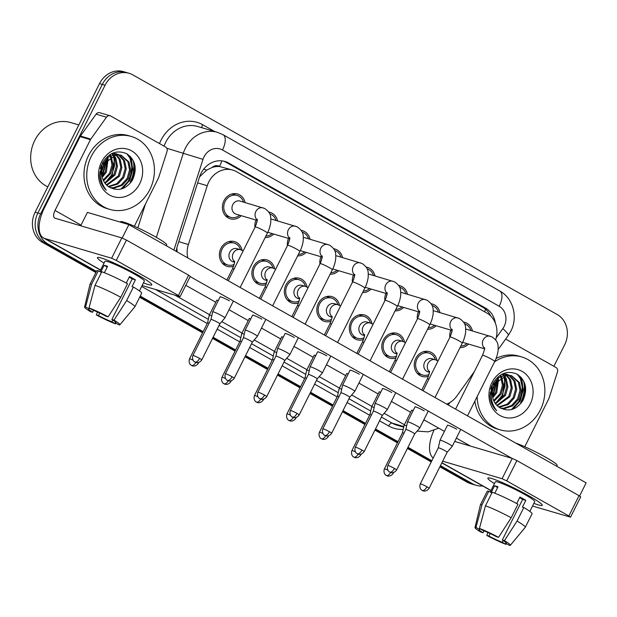 <?xml version="1.0" encoding="UTF-8"?>
<svg xmlns="http://www.w3.org/2000/svg" width="617" height="617" viewBox="0 0 617 617"><rect width="100%" height="100%" fill="white"/><g stroke="black" fill="none" stroke-linecap="round" stroke-linejoin="round"><path stroke-width="0.93" d="M233.619 266.212A12.926 11.384 -73.6 0 1 227.233 266.405A12.926 11.384 -73.6 0 1 220.932 248.381A12.926 11.384 -73.6 0 1 234.553 241.617A12.926 11.384 -73.6 0 1 242.126 250.363M266.097 284.56A12.926 11.384 -73.6 0 1 259.711 284.745A12.926 11.384 -73.6 0 1 253.41 266.721A12.926 11.384 -73.6 0 1 267.03 259.958A12.926 11.384 -73.6 0 1 274.604 268.703M298.574 302.901A12.926 11.384 -73.6 0 1 292.188 303.086A12.926 11.384 -73.6 0 1 285.887 285.062A12.926 11.384 -73.6 0 1 299.507 278.298A12.926 11.384 -73.6 0 1 307.081 287.044M331.051 321.241A12.926 11.384 -73.6 0 1 324.665 321.434A12.926 11.384 -73.6 0 1 318.364 303.41A12.926 11.384 -73.6 0 1 331.985 296.638A12.926 11.384 -73.6 0 1 339.558 305.384M363.529 339.581A12.926 11.384 -73.6 0 1 357.143 339.774A12.926 11.384 -73.6 0 1 350.842 321.75A12.926 11.384 -73.6 0 1 364.462 314.978A12.926 11.384 -73.6 0 1 372.036 323.724M396.006 357.922A12.926 11.384 -73.6 0 1 389.62 358.115A12.926 11.384 -73.6 0 1 383.319 340.09A12.926 11.384 -73.6 0 1 396.939 333.319A12.926 11.384 -73.6 0 1 404.513 342.065M428.483 376.262A12.926 11.384 -73.6 0 1 422.097 376.455A12.926 11.384 -73.6 0 1 415.796 358.431A12.926 11.384 -73.6 0 1 429.417 351.659A12.926 11.384 -73.6 0 1 436.99 360.405M241.232 215.695A12.926 11.384 -73.6 0 1 230.249 218.796A12.926 11.384 -73.6 0 1 223.94 200.772A12.926 11.384 -73.6 0 1 237.56 194A12.926 11.384 -73.6 0 1 245.103 202.569M273.709 234.036A12.926 11.384 -73.6 0 1 265.163 237.537M254.975 227.334A12.926 11.384 -73.6 0 1 255.986 220.053M306.186 252.376A12.926 11.384 -73.6 0 1 297.641 255.885M287.453 245.674A12.926 11.384 -73.6 0 1 288.463 238.393M338.664 270.716A12.926 11.384 -73.6 0 1 330.118 274.226M319.93 264.014A12.926 11.384 -73.6 0 1 320.94 256.734M371.141 289.057A12.926 11.384 -73.6 0 1 362.595 292.566M352.407 282.355A12.926 11.384 -73.6 0 1 353.418 275.074M403.618 307.405A12.926 11.384 -73.6 0 1 395.073 310.906M384.885 300.695A12.926 11.384 -73.6 0 1 385.895 293.414M436.096 325.745A12.926 11.384 -73.6 0 1 427.55 329.247M417.362 319.035A12.926 11.384 -73.6 0 1 418.372 311.755M468.573 344.085A12.926 11.384 -73.6 0 1 460.027 347.587M449.839 337.376A12.926 11.384 -73.6 0 1 450.85 330.103M212.047 167.5A22.806 20.083 -73.6 0 1 219.829 166.59L219.521 166.42A7.605 6.694 106.4 0 0 212.047 167.5L206.695 170.099L199.553 176.855M176.84 247.949L177.172 251.906M495.636 339.836A22.806 20.083 106.4 0 0 486.798 313.02L236.496 171.665A22.806 20.083 106.4 0 0 232.786 170.091L219.829 166.59M446.677 404.104A22.806 20.083 106.4 0 0 456.804 396.099L474.45 371.434M232.786 170.091A22.806 20.083 106.4 0 0 207.243 185.709L188.401 244.525A22.806 20.083 106.4 0 0 187.815 257.921M431.113 303.757A12.926 11.384 -73.6 0 1 432.424 304.05A12.926 11.384 -73.6 0 1 439.967 312.618M398.636 285.416A12.926 11.384 -73.6 0 1 399.947 285.71A12.926 11.384 -73.6 0 1 407.49 294.278M366.159 267.076A12.926 11.384 -73.6 0 1 367.47 267.369A12.926 11.384 -73.6 0 1 375.013 275.938M333.681 248.736A12.926 11.384 -73.6 0 1 334.992 249.029A12.926 11.384 -73.6 0 1 342.535 257.598M301.204 230.396A12.926 11.384 -73.6 0 1 302.515 230.689A12.926 11.384 -73.6 0 1 310.058 239.249M268.727 212.047A12.926 11.384 -73.6 0 1 270.038 212.348A12.926 11.384 -73.6 0 1 277.581 220.909M463.591 322.097A12.926 11.384 -73.6 0 1 464.902 322.39A12.926 11.384 -73.6 0 1 472.445 330.959M520.64 402.592A30.41 26.778 106.4 0 0 523.694 381.098M520.717 376.941A30.41 26.778 -73.6 0 1 518.565 401.976A30.41 26.778 -73.6 0 0 520.717 376.941M130.21 182.1A30.41 26.778 106.4 0 0 133.257 160.605M130.28 156.448A30.41 26.778 -73.6 0 1 128.135 181.491A30.41 26.778 -73.6 0 0 130.28 156.448M96.476 271.387L48.087 244.054A22.806 20.083 -73.6 0 1 40.668 213.821L105.06 85.231L102.291 84.421A22.806 20.083 -73.6 0 1 126.338 72.474A22.806 20.083 -73.6 0 0 102.291 84.421L37.899 213.004L102.291 84.421L99.53 83.603A22.806 20.083 -73.6 0 1 123.57 71.657L129.1 73.292A22.806 20.083 -73.6 0 1 132.809 74.865L557.244 314.554A22.806 20.083 -73.6 0 1 564.663 344.795L553.896 366.297M48.087 244.054L45.319 243.237A22.806 20.083 -73.6 0 1 37.899 213.004A22.806 20.083 -73.6 0 0 45.319 243.237L96.19 271.966L45.319 243.237L42.558 242.419A22.806 20.083 -73.6 0 1 35.138 212.186L99.53 83.603M482.733 485.988A22.806 20.083 -73.6 0 1 476.231 485.324A22.806 20.083 -73.6 0 1 472.522 483.751L469.753 482.934L440.16 466.221L469.753 482.934A22.806 20.083 -73.6 0 0 473.463 484.507A22.806 20.083 -73.6 0 1 469.753 482.934L466.992 482.116L439.867 466.799M431.545 461.354L407.683 447.88L431.545 461.354M397.734 442.258L375.205 429.54L397.734 442.258M365.256 423.918L342.728 411.2L365.256 423.918M332.779 405.577L310.251 392.852L332.779 405.577M300.302 387.237L277.773 374.511L300.302 387.237M267.824 368.897L245.296 356.171L267.824 368.897M235.347 350.556L212.819 337.831L235.347 350.556M202.87 332.216L139.936 296.669L202.87 332.216M476.231 485.324L470.702 483.689A22.806 20.083 -73.6 0 1 466.992 482.116M431.252 461.932L407.39 448.459M397.448 442.844L374.912 430.118M364.971 424.504L342.435 411.778M332.494 406.163L309.958 393.438M300.016 387.815L277.48 375.097M267.539 369.475L245.003 356.757M235.062 351.135L212.526 338.409M202.584 332.794L139.643 297.255M95.897 272.544L42.558 242.419M495.366 323.161A22.806 20.083 106.4 0 0 485.486 308.06L228.722 163.058A22.806 20.083 106.4 0 0 225.012 161.484A22.806 20.083 106.4 0 0 199.476 177.11L177.334 246.214A22.806 20.083 106.4 0 0 176.246 251.381M223.616 161.137A22.806 20.083 -73.6 0 1 225.961 162.24L482.725 307.251A22.806 20.083 -73.6 0 1 490.662 315.935M134.298 163.05A30.41 26.778 -73.6 0 1 130.897 182.3A30.41 26.778 -73.6 0 0 134.298 163.05M524.735 383.543A30.41 26.778 -73.6 0 1 521.334 402.793A30.41 26.778 -73.6 0 0 524.735 383.543M105.06 85.231A22.806 20.083 -73.6 0 1 129.1 73.292M472.522 483.751L440.453 465.642M431.838 460.776L407.976 447.294M398.027 441.679L375.498 428.954M365.549 423.339L343.021 410.613M333.072 404.999L310.544 392.273M300.595 386.658L278.066 373.933M268.117 368.318L245.589 355.593M235.64 349.97L213.112 337.252M203.163 331.63L140.229 296.091M470.887 330.496A11.407 10.042 106.4 0 0 464.57 323.879M484.492 347.656C485.039 347.857 484.384 350.417 482.502 355.338A6.841 0.648 -153.4 0 1 491.394 359.133A6.841 0.648 -153.4 0 1 491.734 359.325A6.841 0.648 -153.4 0 1 494.741 361.469C494.873 361.13 497.071 357.482 498.096 350.711C498.181 345.104 498.821 341.61 491.911 336.836L467.331 329.447A6.841 6.023 106.4 0 0 465.742 329.231M440.846 440.291A6.841 0.648 -153.4 0 0 440.006 440.206A6.841 0.648 -153.4 0 0 440.006 440.222L438.317 447.834A4.944 0.47 -153.4 0 0 438.317 447.834A4.944 0.47 -153.4 0 1 438.926 447.888A4.944 0.47 -153.4 0 1 444.98 450.703A4.944 0.47 -153.4 0 1 447.155 452.253L452.238 446.346A6.841 0.648 -153.4 0 0 452.246 446.338A6.841 0.648 -153.4 0 0 449.238 444.186A6.841 0.648 -153.4 0 0 440.846 440.291M452.03 330.758A11.407 10.042 106.4 0 0 451.143 334.406M460.783 346.083A11.407 10.042 106.4 0 0 467.015 343.623M462.681 342.273A6.841 6.023 106.4 0 0 463.46 342.574L484.53 348.798M447.148 452.261A4.944 0.47 -153.4 0 0 447.155 452.253L429.093 488.325A4.944 0.47 -153.4 0 0 426.918 486.774A4.944 0.47 -153.4 0 0 420.254 483.898L438.317 447.826M435.401 359.773A11.407 10.042 106.4 0 0 428.985 353.117A11.407 10.042 106.4 0 0 416.969 359.094A11.407 10.042 106.4 0 0 422.529 374.997A11.407 10.042 106.4 0 0 429.039 374.48M429.424 371.766A6.841 6.023 106.4 0 1 428.09 363.32A6.841 6.023 106.4 0 1 435.301 359.742L431.846 358.716A6.841 6.023 106.4 0 0 424.627 362.302A6.841 6.023 106.4 0 0 427.967 371.843L429.409 372.267M406.626 425.931A6.841 0.648 -153.4 0 0 404.976 425.329A6.841 0.648 -153.4 0 0 404.135 425.244A6.841 0.648 -153.4 0 0 404.127 425.252L402.438 432.864A4.944 0.47 -153.4 0 0 402.438 432.872A4.944 0.47 -153.4 0 1 403.055 432.918A4.944 0.47 -153.4 0 1 403.958 433.242M438.409 312.156A11.407 10.042 106.4 0 0 432.093 305.538M452.014 329.308C452.562 329.517 451.906 332.077 450.024 336.998A6.841 0.648 -153.4 0 1 458.917 340.792A6.841 0.648 -153.4 0 1 459.256 340.985A6.841 0.648 -153.4 0 1 462.264 343.129C462.395 342.79 464.593 339.142 465.619 332.37C465.704 326.755 466.344 323.269 459.434 318.495L434.854 311.107A6.841 6.023 106.4 0 0 433.265 310.891M428.244 411.061L419.768 427.99A6.841 0.648 -153.4 0 0 419.768 427.99A6.841 0.648 -153.4 0 0 416.76 425.846A6.841 0.648 -153.4 0 0 408.369 421.951A6.841 0.648 -153.4 0 0 407.528 421.866A6.841 0.648 -153.4 0 0 407.528 421.881L415.064 406.827M396.615 469.984C393.723 474.018 389.929 472.367 390.715 472.483L389.767 472.074A4.944 2.298 119.5 0 0 389.99 472.167A4.944 2.298 -60.5 0 0 394.44 468.434A4.944 0.47 -153.4 0 1 396.615 469.984L414.678 433.913A4.944 0.47 -153.4 0 0 414.678 433.913A4.944 0.47 -153.4 0 0 412.503 432.363A4.944 0.47 -153.4 0 0 406.449 429.548A4.944 0.47 -153.4 0 0 405.839 429.486A4.944 0.47 -153.4 0 0 405.839 429.494M419.552 312.41A11.407 10.042 106.4 0 0 418.665 316.066M428.306 327.743A11.407 10.042 106.4 0 0 434.538 325.282M430.203 323.933A6.841 6.023 106.4 0 0 430.982 324.233L452.053 330.457M405.932 293.815A11.407 10.042 106.4 0 0 399.615 287.198M419.537 310.968C420.084 311.176 419.429 313.737 417.547 318.657A6.841 0.648 -153.4 0 1 426.44 322.452A6.841 0.648 -153.4 0 1 426.779 322.637A6.841 0.648 -153.4 0 1 429.787 324.789C429.918 324.449 432.116 320.801 433.142 314.03C433.227 308.415 433.867 304.929 426.956 300.155L402.377 292.767A6.841 6.023 106.4 0 0 400.788 292.551M375.892 403.611A6.841 0.648 -153.4 0 0 375.051 403.526A6.841 0.648 -153.4 0 0 375.051 403.541L373.362 411.146A4.944 0.47 -153.4 0 0 373.362 411.153A4.944 0.47 -153.4 0 1 373.971 411.207A4.944 0.47 -153.4 0 1 380.026 414.022A4.944 0.47 -153.4 0 1 382.201 415.573A4.944 0.47 -153.4 0 0 382.201 415.573L387.283 409.665A6.841 0.648 -153.4 0 0 387.291 409.649A6.841 0.648 -153.4 0 0 384.283 407.505A6.841 0.648 -153.4 0 0 375.892 403.611M387.075 294.07A11.407 10.042 106.4 0 0 386.188 297.726M395.829 309.402A11.407 10.042 106.4 0 0 402.06 306.942M397.726 305.592A6.841 6.023 106.4 0 0 398.505 305.893L419.575 312.117M373.455 275.475A11.407 10.042 106.4 0 0 367.138 268.858M387.06 292.628C387.607 292.828 386.952 295.396 385.07 300.317A6.841 0.648 -153.4 0 1 393.962 304.112A6.841 0.648 -153.4 0 1 394.302 304.297A6.841 0.648 -153.4 0 1 397.309 306.448C397.441 306.109 399.639 302.461 400.664 295.69C400.749 290.075 401.389 286.589 394.479 281.807L369.899 274.426A6.841 6.023 106.4 0 0 368.31 274.21M331.661 433.296C328.768 437.337 324.974 435.687 325.761 435.803L324.812 435.386A4.944 2.298 119.5 0 0 325.036 435.486A4.944 2.298 -60.5 0 0 329.486 431.753A4.944 0.47 -153.4 0 1 331.661 433.296L349.723 397.225A4.944 0.47 -153.4 0 0 349.723 397.225L354.806 391.325A6.841 0.648 -153.4 0 0 354.814 391.309A6.841 0.648 -153.4 0 0 351.806 389.165A6.841 0.648 -153.4 0 0 343.414 385.27A6.841 0.648 -153.4 0 0 342.574 385.185A6.841 0.648 -153.4 0 0 342.574 385.201L350.109 370.146M349.723 397.225A4.944 0.47 -153.4 0 0 347.548 395.674A4.944 0.47 -153.4 0 0 341.494 392.859A4.944 0.47 -153.4 0 0 340.885 392.805A4.944 0.47 -153.4 0 0 340.885 392.813L342.574 385.201M354.598 275.73A11.407 10.042 106.4 0 0 353.711 279.385M363.351 291.062A11.407 10.042 106.4 0 0 369.583 288.602M365.249 287.252A6.841 6.023 106.4 0 0 366.028 287.553L387.098 293.769M340.977 257.135A11.407 10.042 106.4 0 0 334.661 250.517M354.582 274.287C355.13 274.488 354.474 277.056 352.592 281.977A6.841 0.648 -153.4 0 1 361.485 285.771A6.841 0.648 -153.4 0 1 361.824 285.956A6.841 0.648 -153.4 0 1 364.832 288.1C364.963 287.769 367.161 284.121 368.187 277.349C368.272 271.735 368.912 268.248 362.002 263.467L337.422 256.086A6.841 6.023 106.4 0 0 335.833 255.87M330.812 356.04L322.336 372.969A6.841 0.648 -153.4 0 0 322.336 372.969A6.841 0.648 -153.4 0 0 319.328 370.825A6.841 0.648 -153.4 0 0 310.937 366.93A6.841 0.648 -153.4 0 0 310.096 366.845A6.841 0.648 -153.4 0 0 310.096 366.86L317.632 351.806M317.238 378.9A4.944 0.47 -153.4 0 0 317.246 378.884A4.944 0.47 -153.4 0 0 315.071 377.334A4.944 0.47 -153.4 0 0 309.017 374.519A4.944 0.47 -153.4 0 0 308.407 374.457A4.944 0.47 -153.4 0 0 308.407 374.473L310.096 366.86M322.12 257.389A11.407 10.042 106.4 0 0 321.233 261.045M330.874 272.722A11.407 10.042 106.4 0 0 337.106 270.261M332.771 268.912A6.841 6.023 106.4 0 0 333.55 269.213L354.621 275.429M402.924 341.432A11.407 10.042 106.4 0 0 396.507 334.776A11.407 10.042 106.4 0 0 384.491 340.754A11.407 10.042 106.4 0 0 390.052 356.657A11.407 10.042 106.4 0 0 396.561 356.132M396.947 353.425A6.841 6.023 106.4 0 1 395.613 344.98A6.841 6.023 106.4 0 1 402.824 341.402L399.369 340.376A6.841 6.023 106.4 0 0 392.15 343.962A6.841 6.023 106.4 0 0 395.489 353.502L396.932 353.927M374.149 407.59A6.841 0.648 -153.4 0 0 372.498 406.981A6.841 0.648 -153.4 0 0 371.658 406.896A6.841 0.648 -153.4 0 0 371.65 406.911L379.185 391.857M371.48 414.902A4.944 0.47 -153.4 0 0 370.578 414.578A4.944 0.47 -153.4 0 0 369.969 414.516A4.944 0.47 -153.4 0 0 369.961 414.531M370.447 323.084A11.407 10.042 106.4 0 0 364.03 316.436A11.407 10.042 106.4 0 0 352.014 322.413A11.407 10.042 106.4 0 0 357.575 338.317A11.407 10.042 106.4 0 0 364.084 337.792M364.47 335.085A6.841 6.023 106.4 0 1 363.135 326.64A6.841 6.023 106.4 0 1 370.347 323.061L366.891 322.035A6.841 6.023 106.4 0 0 359.672 325.622A6.841 6.023 106.4 0 0 363.012 335.162L364.454 335.586M341.671 389.242A6.841 0.648 -153.4 0 0 340.021 388.641A6.841 0.648 -153.4 0 0 339.18 388.556A6.841 0.648 -153.4 0 0 339.173 388.571L337.484 396.183A4.944 0.47 -153.4 0 0 337.484 396.191A4.944 0.47 -153.4 0 1 338.101 396.237A4.944 0.47 -153.4 0 1 339.003 396.561M337.969 304.744A11.407 10.042 106.4 0 0 331.553 298.096A11.407 10.042 106.4 0 0 319.537 304.065A11.407 10.042 106.4 0 0 325.097 319.968A11.407 10.042 106.4 0 0 331.607 319.452M331.992 316.745A6.841 6.023 106.4 0 1 330.658 308.299A6.841 6.023 106.4 0 1 337.869 304.713L334.414 303.695A6.841 6.023 106.4 0 0 327.195 307.281A6.841 6.023 106.4 0 0 330.535 316.822L331.977 317.246M309.194 370.902A6.841 0.648 -153.4 0 0 307.544 370.3A6.841 0.648 -153.4 0 0 306.703 370.215A6.841 0.648 -153.4 0 0 306.695 370.231L305.006 377.843A4.944 0.47 -153.4 0 1 305.014 377.835A4.944 0.47 -153.4 0 1 305.623 377.897A4.944 0.47 -153.4 0 1 306.526 378.221M528.877 495.798A30.41 2.877 26.6 0 1 542.081 504.729A30.41 2.877 26.6 0 1 533.875 503.356A30.41 2.877 26.6 0 0 542.243 505.331A30.41 2.877 26.6 0 0 528.877 495.798A30.41 2.877 26.6 0 0 488.44 477.867A30.41 2.877 26.6 0 0 494.448 483.612A30.41 2.877 26.6 0 1 487.854 478.098A30.41 2.877 26.6 0 1 528.877 495.798M505.662 339.057L555.994 367.485A3.802 3.347 106.4 0 1 557.483 371.912L549.13 397.965A3.802 3.347 106.4 0 1 548.883 398.574L524.766 446.731M433.851 430.458A30.41 14.129 -60.5 0 0 433.234 457.976M532.533 506.048L570.532 517.169L568.866 515.982L579.031 495.675L580.705 496.87L570.532 517.169M506.727 480.882L502.068 478.723L512.233 458.416L516.892 460.583L506.727 480.882L568.866 515.982M442.682 461.192L502.068 478.723M516.892 460.583L579.031 495.675M512.233 458.416L454.698 441.433M138.447 275.305A30.41 2.877 26.6 0 1 151.651 284.236A30.41 2.877 26.6 0 1 143.445 282.871A30.41 2.877 26.6 0 0 151.805 284.846A30.41 2.877 26.6 0 0 138.447 275.305A30.41 2.877 26.6 0 0 98.003 257.374A30.41 2.877 26.6 0 0 104.018 263.127A30.41 2.877 26.6 0 1 97.424 257.613A30.41 2.877 26.6 0 1 138.447 275.305M90.784 139.118A3.802 3.347 106.4 0 0 90.452 139.681L80.079 136.619A3.802 3.347 -73.6 0 1 80.418 136.056L90.784 139.118L106.463 117.207A3.802 3.347 106.4 0 1 110.127 115.772A3.802 3.347 106.4 0 1 110.744 116.035L165.564 146.993A3.802 3.347 106.4 0 1 167.045 151.42L158.7 177.472A3.802 3.347 106.4 0 1 158.453 178.082L134.336 226.238M80.079 136.619L44.64 207.381A30.41 14.129 -60.5 0 0 43.514 237.946A30.41 14.129 -60.5 0 0 44.91 238.532L111.631 258.23L121.804 237.923L55.083 218.233A7.605 3.532 119.5 0 1 54.728 218.086A7.605 3.532 119.5 0 1 55.013 210.443L90.452 139.681M80.418 136.056L96.09 114.145A3.802 3.347 -73.6 0 1 99.761 112.718L110.127 115.772M142.103 285.555L180.102 296.677L178.436 295.489L188.601 275.182L190.267 276.377L180.102 296.677M121.804 237.923L126.462 240.09L116.289 260.397L178.436 295.489M116.289 260.397L111.631 258.23M126.462 240.09L188.601 275.182M494.541 361.863A38.015 33.472 -73.6 0 1 521.781 356.973A38.015 33.472 -73.6 0 1 540.33 409.981A38.015 33.472 -73.6 0 1 500.256 429.887A38.015 33.472 -73.6 0 1 477.165 396.569M496.083 358.477A38.015 33.472 -73.6 0 1 519.013 356.156L521.781 356.973M500.379 408.076L503.58 408.23L511.601 405.477L517.57 398.937L519.992 390.391L518.311 382.162L510.976 375.514M500.696 408.253L504.675 408.554L512.696 405.801L518.673 399.261L521.087 390.715L519.414 382.486L511.524 375.66L506.889 375.213L494.965 383.728A17.183 15.132 -73.6 0 0 494.31 384.923A17.183 15.132 -73.6 0 0 498.983 407.135C508.13 412.333 516.067 410.22 522.776 400.803C527.951 389.404 526.077 380.542 517.154 374.203C507.359 370.138 499.253 373.239 492.836 383.519L489.998 395.775C490.368 401.914 492.613 406.896 496.716 410.729C490.407 402.523 489.582 393.893 494.225 384.846L494.965 383.728M498.713 406.95L507.213 404.181L513.182 397.641L515.604 389.096L513.922 380.866L508.686 375.175M499.176 407.282L508.308 404.505L514.277 397.965L516.699 389.42L515.018 381.19L509.264 375.221M496.847 405.369L508.794 396.345L511.215 387.8L509.534 379.571L506.256 375.29M497.302 405.809L509.889 396.669L512.311 388.124L510.629 379.895L506.873 375.221M495.142 403.294L504.397 395.05L506.819 386.504L505.138 378.275L503.68 375.93M495.551 403.865L505.5 395.374L507.922 386.828L506.241 378.599L504.336 375.714M491.279 401.783L491.919 401.497M493.639 400.549L500.009 393.754L502.423 385.401L500.896 377.28M491.695 402.384L492.119 402.215M493.993 401.312L501.112 394.078L503.526 385.532L501.613 376.856M492.505 396.638L495.621 392.458L497.757 379.856M492.736 397.788L496.716 392.782L498.598 379.031M490.083 392.99L491.232 391.163M489.991 394.826L491.417 392.975M511.524 375.66L505.793 374.889L498.505 377.859L493.261 384.615M508.169 374.897L506.58 374.21M508.747 374.966L503.41 373.57M507.135 374.365L502.631 373.91M505.778 374.897L504.29 373.879M506.387 374.851L504.876 373.925M504.359 373.671L503.781 373.424M503.241 375.391L502.068 374.18M503.888 375.213L502.531 373.956M500.518 376.532L499.878 375.468M501.22 376.177L500.48 375.082M498.297 378.02L497.911 376.995M492.381 391.386L494.641 384.291M530.134 404.228A24.788 21.826 -73.6 0 1 499.971 415.496A24.788 21.826 -73.6 0 1 491.903 382.633A24.788 21.826 -73.6 0 1 522.067 371.365A24.788 21.826 -73.6 0 1 530.134 404.228M500.256 429.887L497.495 429.07A38.015 33.472 -73.6 0 1 474.835 401.22M492.281 394.649L493.338 392.867L496.392 381.483M495.821 403.017L502.122 395.458L505.038 386.095L504.104 376.517M511.424 409.588L519.684 400.641L522.73 389.474L520.424 378.699L517.339 374.303M490.723 389.111L491.818 385.718M492.351 395.52L493.885 393.029L496.947 380.774M497.68 402.053L502.67 395.62L505.068 378.121M512.858 409.156L520.231 400.803L523.278 389.635L520.972 378.861L518.272 374.897M91.277 156.386A38.015 33.472 -73.6 0 1 131.344 136.48A38.015 33.472 -73.6 0 1 149.9 189.488A38.015 33.472 -73.6 0 1 109.826 209.394A38.015 33.472 -73.6 0 1 91.277 156.386M109.826 209.394L107.057 208.577A38.015 33.472 -73.6 0 1 88.509 155.569A38.015 33.472 -73.6 0 1 128.583 135.663L131.344 136.48M47.825 186.843A34.213 30.125 -73.6 0 1 34.745 140.491A34.213 30.125 -73.6 0 1 70.808 122.575L78.822 124.942M109.949 187.583L113.15 187.738L121.171 184.984L127.141 178.444L129.562 169.899L127.881 161.669L120.539 155.021M110.258 187.769L114.245 188.062L122.266 185.308L128.236 178.768L130.657 170.223L128.976 161.993L121.094 155.168L116.459 154.728L104.535 163.235A17.183 15.132 -73.6 0 0 103.88 164.43A17.183 15.132 -73.6 0 0 108.546 186.65C117.7 191.841 125.637 189.735 132.346 180.318C137.522 168.919 135.647 160.05 126.716 153.71C116.929 149.646 108.816 152.754 102.399 163.027L99.568 175.29C99.939 181.421 102.175 186.403 106.286 190.237C99.977 182.03 99.144 173.4 103.795 164.353L104.535 163.235M108.284 186.465L116.775 183.689L122.752 177.148L125.174 168.603L123.493 160.374L118.248 154.69M108.739 186.789L117.878 184.013L123.847 177.472L126.269 168.927L124.588 160.698L118.834 154.728M106.417 184.876L118.356 175.853L120.778 167.307L119.096 159.078L115.826 154.798M106.872 185.316L119.459 176.177L121.881 167.631L120.199 159.402L116.443 154.728M104.705 182.802L113.968 174.557L116.389 166.012L114.708 157.782L113.243 155.438M105.121 183.372L115.07 174.881L117.485 166.335L115.811 158.106L113.906 155.222M100.841 181.29L101.489 181.005M103.209 180.056L109.579 173.261L111.993 164.909L110.466 156.787M101.265 181.892L101.682 181.722M103.556 180.827L110.674 173.585L113.096 165.04L111.183 156.371M102.075 176.146L105.191 171.966L107.327 159.363M102.306 177.295L106.286 172.29L108.168 158.538M99.653 172.505L100.795 170.67M99.561 174.333L100.987 172.49M121.094 155.168L115.364 154.404L108.068 157.374L102.831 164.122M117.739 154.404L116.15 153.726M118.317 154.474L112.98 153.078M116.706 153.872L112.201 153.417M115.348 154.404L113.86 153.394M115.957 154.358L114.446 153.432M113.921 153.178L113.351 152.931M112.811 154.898L111.638 153.687M113.459 154.72L112.093 153.463M110.088 156.047L109.448 154.983M110.79 155.685L110.042 154.589M107.867 157.536L107.481 156.51M101.952 170.894L104.211 163.798M139.704 183.735A24.788 21.826 -73.6 0 1 109.533 195.003A24.788 21.826 -73.6 0 1 101.473 162.14A24.788 21.826 -73.6 0 1 131.637 150.872A24.788 21.826 -73.6 0 1 139.704 183.735M101.851 174.164L102.908 172.382L105.962 160.991M105.391 182.524L111.685 174.973L114.608 165.611L113.675 156.024M120.994 189.095L129.246 180.156L132.293 168.981L129.994 158.214L126.901 153.818M100.293 168.618L101.389 165.225M101.921 175.027L103.455 172.544L106.517 160.281M107.25 181.568L112.24 175.135L114.631 157.636M122.428 188.663L129.801 180.318L132.848 169.143L130.542 158.376L127.842 154.404M220.115 296.939A6.841 0.648 26.6 0 1 220.099 296.831A6.841 0.648 26.6 0 1 229.323 300.811A6.841 0.648 26.6 0 1 229.385 300.841M252.592 315.279A6.841 0.648 26.6 0 1 252.577 315.171A6.841 0.648 26.6 0 1 261.801 319.151A6.841 0.648 26.6 0 1 261.863 319.182M317.547 351.96A6.841 0.648 26.6 0 1 317.531 351.852A6.841 0.648 26.6 0 1 326.755 355.832A6.841 0.648 26.6 0 1 326.817 355.87M350.024 370.308A6.841 0.648 26.6 0 1 350.009 370.192A6.841 0.648 26.6 0 1 359.233 374.18A6.841 0.648 26.6 0 1 359.295 374.21M382.501 388.648A6.841 0.648 26.6 0 1 382.486 388.533A6.841 0.648 26.6 0 1 391.71 392.52A6.841 0.648 26.6 0 1 391.772 392.551M414.979 406.989A6.841 0.648 26.6 0 1 414.963 406.873A6.841 0.648 26.6 0 1 424.188 410.86A6.841 0.648 26.6 0 1 424.249 410.891M285.069 333.62A6.841 0.648 26.6 0 1 285.054 333.512A6.841 0.648 26.6 0 1 294.278 337.491A6.841 0.648 26.6 0 1 294.34 337.53M447.456 425.329A6.841 0.648 26.6 0 1 447.441 425.221A6.841 0.648 26.6 0 1 456.665 429.201A6.841 0.648 26.6 0 1 456.727 429.231M80.696 225.791L87.406 212.395L128.891 224.642L586.15 482.872L579.579 495.991M190.159 276.601L511.956 458.338M470.47 446.091L456.356 438.116M444.425 431.383L423.879 419.776M410.621 412.287L391.402 401.436M378.144 393.947L358.924 383.095M345.667 375.606L326.447 364.755M313.189 357.266L293.97 346.415M280.712 338.926L261.492 328.074M248.235 320.585L229.015 309.734M215.757 302.245L185.794 285.324M411.585 410.359A6.841 0.648 26.6 0 1 411.562 410.251A6.841 0.648 26.6 0 1 413.174 410.59M379.108 392.019A6.841 0.648 26.6 0 1 379.085 391.911A6.841 0.648 26.6 0 1 380.697 392.25M346.631 373.678A6.841 0.648 26.6 0 1 346.607 373.57A6.841 0.648 26.6 0 1 348.219 373.91M314.153 355.338A6.841 0.648 26.6 0 1 314.13 355.23A6.841 0.648 26.6 0 1 315.742 355.569M281.676 336.998A6.841 0.648 26.6 0 1 281.653 336.89A6.841 0.648 26.6 0 1 283.265 337.229M249.199 318.657A6.841 0.648 26.6 0 1 249.175 318.542A6.841 0.648 26.6 0 1 250.787 318.889M216.721 300.317A6.841 0.648 26.6 0 1 216.698 300.201A6.841 0.648 26.6 0 1 218.31 300.548M128.891 224.642L122.174 238.046M519.645 497.657A15.209 1.435 -153.4 0 1 519.93 497.819A15.209 1.435 -153.4 0 1 522.638 499.408L502.307 540.014A15.209 1.435 26.6 0 1 506.279 543.191A15.209 1.435 26.6 0 1 505.763 543.307L506.056 542.713M503.171 540.554L502.307 542.281A15.209 1.435 26.6 0 1 488.919 536.065L490.168 533.566M516.707 503.534L519.961 497.04A22.05 2.082 26.6 0 1 523.039 498.737A22.05 2.082 26.6 0 1 525.823 500.348L522.429 507.112L523.833 507.529A25.089 2.368 26.6 0 1 532.062 513.784L525.283 527.311A25.089 2.368 26.6 0 1 525.252 527.358L510.336 545.274A19.767 1.866 26.6 0 1 509.364 545.343L505.763 543.307M490.222 492.058L495.335 481.846A22.05 2.082 26.6 0 1 525.075 494.68A22.05 2.082 26.6 0 1 534.762 501.59L529.849 511.408M494.803 493.214L497.996 486.828A22.05 2.082 26.6 0 0 494.541 485.81L491.147 492.582L488.772 491.24L482 504.775L475.992 527.427L479.602 529.463L479.964 528.738M515.658 443.068A25.852 2.445 26.6 0 1 545.783 457.29A25.852 2.445 26.6 0 1 557.143 465.395L556.711 466.244M484.006 530.851L483.057 532.756L480.928 532.124A19.767 1.866 26.6 0 1 474.99 527.574L480.396 504.899A25.089 2.368 26.6 0 1 480.412 504.845L487.191 491.309A25.089 2.368 26.6 0 1 488.772 491.24M492.235 492.258A25.089 2.368 26.6 0 1 517.971 504.22L511.192 517.756L498.567 537.33L496.446 536.705A15.209 1.435 26.6 0 0 483.057 530.481L479.448 528.445L485.456 505.793L492.235 492.258M480.412 504.845A25.089 2.368 26.6 0 1 482 504.775M485.456 505.793A25.089 2.368 26.6 0 1 511.192 517.756M487.87 532.502L486.79 535.433L488.919 536.065M502.307 542.281L505.909 544.317L506.426 543.677M505.909 544.317A19.767 1.866 26.6 0 1 486.79 535.433M474.99 527.574A19.767 1.866 26.6 0 1 475.992 527.427M479.448 528.445A19.767 1.866 26.6 0 1 498.567 537.33M483.057 532.756A15.209 1.435 26.6 0 1 479.085 529.579A15.209 1.435 26.6 0 1 479.602 529.463M502.307 540.014L504.428 540.646L517.054 521.064L523.833 507.529M517.054 521.064A25.089 2.368 26.6 0 1 525.283 527.311M504.428 540.646A19.767 1.866 26.6 0 1 510.336 545.274M522.638 499.408L525.823 500.348M494.541 485.81L497.634 487.561M129.215 277.172A15.209 1.435 -153.4 0 1 129.501 277.326A15.209 1.435 -153.4 0 1 132.208 278.915L111.878 319.521A15.209 1.435 26.6 0 1 115.842 322.699A15.209 1.435 26.6 0 1 115.333 322.814L115.626 322.221M112.741 320.061L111.87 321.796A15.209 1.435 26.6 0 1 98.489 315.572L99.738 313.074M126.269 283.049L129.524 276.547A22.05 2.082 26.6 0 1 132.609 278.244A22.05 2.082 26.6 0 1 135.393 279.856L131.999 286.627L133.403 287.036A25.089 2.368 26.6 0 1 141.625 293.291L134.853 306.826A25.089 2.368 26.6 0 1 134.822 306.865L119.899 324.781A19.767 1.866 26.6 0 1 118.934 324.851L115.333 322.814M99.792 271.565L104.905 261.353A22.05 2.082 26.6 0 1 134.645 274.187A22.05 2.082 26.6 0 1 144.332 281.097L139.419 290.916M104.366 272.722L107.566 266.343A22.05 2.082 26.6 0 0 104.111 265.318L100.718 272.089L98.342 270.747L91.563 284.283L85.562 306.934L89.164 308.97L89.534 308.245M120.307 222.105L120.485 221.75A25.852 2.445 26.6 0 1 155.345 236.797A25.852 2.445 26.6 0 1 166.706 244.903L166.281 245.759M93.576 310.359L92.627 312.264L90.498 311.631A19.767 1.866 26.6 0 1 84.56 307.081L89.966 284.406A25.089 2.368 26.6 0 1 89.982 284.352L96.761 270.824A25.089 2.368 26.6 0 1 98.342 270.747M101.797 271.765A25.089 2.368 26.6 0 1 127.542 283.727L120.762 297.263L108.137 316.837L106.008 316.212A15.209 1.435 26.6 0 0 92.627 309.989L89.018 307.952L95.026 285.301L101.797 271.765M89.982 284.352A25.089 2.368 26.6 0 1 91.563 284.283M95.026 285.301A25.089 2.368 26.6 0 1 120.762 297.263M97.432 312.009L96.36 314.948L98.489 315.572M111.87 321.796L115.479 323.832L115.988 323.185M115.479 323.832A19.767 1.866 26.6 0 1 96.36 314.948M84.56 307.081A19.767 1.866 26.6 0 1 85.562 306.934M89.018 307.952A19.767 1.866 26.6 0 1 108.137 316.837M92.627 312.264A15.209 1.435 26.6 0 1 88.655 309.086A15.209 1.435 26.6 0 1 89.164 308.97M111.878 319.521L113.998 320.154L126.624 300.572L133.403 287.036M126.624 300.572A25.089 2.368 26.6 0 1 134.853 306.826M113.998 320.154A19.767 1.866 26.6 0 1 119.899 324.781M132.208 278.915L135.393 279.856M104.111 265.318L107.204 267.068M308.5 238.794A11.407 10.042 106.4 0 0 302.183 232.169M322.105 255.947C322.652 256.148 321.997 258.716 320.115 263.636A6.841 0.648 -153.4 0 1 329.008 267.431A6.841 0.648 -153.4 0 1 329.347 267.616A6.841 0.648 -153.4 0 1 332.355 269.76C332.486 269.421 334.684 265.78 335.71 259.009C335.795 253.394 336.435 249.908 329.524 245.126L304.945 237.746A6.841 6.023 106.4 0 0 303.356 237.53M278.46 348.582A6.841 0.648 -153.4 0 0 277.619 348.505A6.841 0.648 -153.4 0 0 277.619 348.512L275.93 356.125A4.944 0.47 -153.4 0 0 275.93 356.132A4.944 0.47 -153.4 0 1 276.539 356.179A4.944 0.47 -153.4 0 1 282.594 358.994A4.944 0.47 -153.4 0 1 284.769 360.544L289.851 354.644A6.841 0.648 -153.4 0 0 289.859 354.628A6.841 0.648 -153.4 0 0 286.851 352.484A6.841 0.648 -153.4 0 0 278.46 348.582M289.643 239.049A11.407 10.042 106.4 0 0 288.756 242.705M298.397 254.381A11.407 10.042 106.4 0 0 304.628 251.921M300.294 250.571A6.841 6.023 106.4 0 0 301.073 250.872L322.143 257.088M284.761 360.552A4.944 0.47 -153.4 0 0 284.769 360.544L266.706 396.615A4.944 0.47 -153.4 0 0 264.531 395.065A4.944 0.47 -153.4 0 0 257.867 392.188L275.93 356.117M276.023 220.454A11.407 10.042 106.4 0 0 269.706 213.829M289.628 237.607C290.175 237.807 289.52 240.368 287.638 245.296A6.841 0.648 -153.4 0 1 296.53 249.083A6.841 0.648 -153.4 0 1 296.87 249.276A6.841 0.648 -153.4 0 1 299.877 251.42C300.009 251.08 302.207 247.432 303.232 240.669C303.317 235.054 303.957 231.568 297.047 226.786L272.467 219.405A6.841 6.023 106.4 0 0 270.878 219.182M265.858 319.351L257.382 336.288A6.841 0.648 -153.4 0 0 257.382 336.288A6.841 0.648 -153.4 0 0 254.374 334.144A6.841 0.648 -153.4 0 0 245.982 330.242A6.841 0.648 -153.4 0 0 245.142 330.157A6.841 0.648 -153.4 0 0 245.142 330.172L252.677 315.117M234.229 378.275C231.336 382.309 227.542 380.666 228.329 380.782L227.38 380.365A4.944 2.298 119.5 0 0 227.604 380.465A4.944 2.298 -60.5 0 0 232.054 376.725A4.944 0.47 -153.4 0 1 234.229 378.275L252.291 342.204A4.944 0.47 -153.4 0 0 252.291 342.204A4.944 0.47 -153.4 0 0 250.116 340.653A4.944 0.47 -153.4 0 0 244.062 337.838A4.944 0.47 -153.4 0 0 243.453 337.777A4.944 0.47 -153.4 0 0 243.453 337.792M257.166 220.709A11.407 10.042 106.4 0 0 256.279 224.364M265.919 236.041A11.407 10.042 106.4 0 0 272.151 233.581M267.817 232.231A6.841 6.023 106.4 0 0 268.596 232.532L289.666 238.748M243.545 202.114A11.407 10.042 106.4 0 0 237.136 195.466A11.407 10.042 106.4 0 0 225.112 201.435A11.407 10.042 106.4 0 0 230.673 217.338A11.407 10.042 106.4 0 0 239.674 215.233M257.15 219.266C257.698 219.467 257.042 222.027 255.16 226.956A6.841 0.648 -153.4 0 1 264.053 230.743A6.841 0.648 -153.4 0 1 264.392 230.935A6.841 0.648 -153.4 0 1 267.4 233.079C267.531 232.74 269.729 229.092 270.755 222.328C270.84 216.714 271.48 213.22 264.57 208.446L239.99 201.065A6.841 6.023 106.4 0 0 232.779 204.643A6.841 6.023 106.4 0 0 236.118 214.184L257.189 220.408M233.38 301.011L224.904 317.948A6.841 0.648 -153.4 0 0 224.904 317.948A6.841 0.648 -153.4 0 0 221.896 315.804A6.841 0.648 -153.4 0 0 213.505 311.901A6.841 0.648 -153.4 0 0 212.664 311.816A6.841 0.648 -153.4 0 0 212.664 311.832L220.2 296.777M224.897 317.956L219.814 323.871A4.944 0.47 -153.4 0 0 219.814 323.863A4.944 0.47 -153.4 0 0 217.639 322.313A4.944 0.47 -153.4 0 0 211.585 319.498A4.944 0.47 -153.4 0 0 210.975 319.436A4.944 0.47 -153.4 0 0 210.975 319.452L212.664 311.832M305.492 286.404A11.407 10.042 106.4 0 0 299.075 279.756A11.407 10.042 106.4 0 0 287.059 285.725A11.407 10.042 106.4 0 0 292.62 301.628A11.407 10.042 106.4 0 0 299.129 301.111M299.515 298.404A6.841 6.023 106.4 0 1 298.181 289.959A6.841 6.023 106.4 0 1 305.392 286.373L301.937 285.355A6.841 6.023 106.4 0 0 294.718 288.941A6.841 6.023 106.4 0 0 298.057 298.481L299.5 298.906M276.717 352.562A6.841 0.648 -153.4 0 0 275.066 351.96A6.841 0.648 -153.4 0 0 274.226 351.875A6.841 0.648 -153.4 0 0 274.218 351.891L281.753 336.836M274.048 359.873A4.944 0.47 -153.4 0 0 273.146 359.557A4.944 0.47 -153.4 0 0 272.537 359.495A4.944 0.47 -153.4 0 0 272.529 359.503L274.218 351.891M273.015 268.063A11.407 10.042 106.4 0 0 266.598 261.415A11.407 10.042 106.4 0 0 254.582 267.385A11.407 10.042 106.4 0 0 260.143 283.288A11.407 10.042 106.4 0 0 266.652 282.771M267.038 280.064A6.841 6.023 106.4 0 1 265.703 271.619A6.841 6.023 106.4 0 1 272.915 268.033L269.459 267.014A6.841 6.023 106.4 0 0 262.24 270.593A6.841 6.023 106.4 0 0 265.58 280.141L267.022 280.565M244.239 334.221A6.841 0.648 -153.4 0 0 242.589 333.62A6.841 0.648 -153.4 0 0 241.748 333.535A6.841 0.648 -153.4 0 0 241.741 333.55L240.052 341.162A4.944 0.47 -153.4 0 0 240.052 341.162A4.944 0.47 -153.4 0 1 240.669 341.216A4.944 0.47 -153.4 0 1 241.571 341.533M240.537 249.723A11.407 10.042 106.4 0 0 234.121 243.075A11.407 10.042 106.4 0 0 222.105 249.044A11.407 10.042 106.4 0 0 227.665 264.948A11.407 10.042 106.4 0 0 234.175 264.431M234.56 261.724A6.841 6.023 106.4 0 1 233.226 253.278A6.841 6.023 106.4 0 1 240.437 249.692L236.982 248.674A6.841 6.023 106.4 0 0 229.763 252.253A6.841 6.023 106.4 0 0 233.103 261.801L234.545 262.225M211.762 315.881A6.841 0.648 -153.4 0 0 210.112 315.279A6.841 0.648 -153.4 0 0 209.271 315.194A6.841 0.648 -153.4 0 0 209.263 315.21L216.798 300.155M209.094 323.192A4.944 0.47 -153.4 0 0 208.191 322.876A4.944 0.47 -153.4 0 0 207.582 322.814A4.944 0.47 -153.4 0 0 207.574 322.822L209.263 315.21M203.703 169.127L206.695 170.099M484.63 311.793A22.806 10.597 -60.5 0 0 485.571 309.233M219.521 166.42A22.806 10.597 -60.5 0 0 221.865 160.86M178.783 241.679L188.401 244.525M197.625 182.871L207.243 185.709M35.138 212.186L40.668 213.821M482.725 307.251L485.486 308.06M496.207 337.838L502.778 328.653A15.209 13.389 106.4 0 0 504.135 326.408A15.209 13.389 106.4 0 0 499.184 306.248L222.482 149.985A15.209 13.389 106.4 0 0 203.98 156.895A15.209 13.389 106.4 0 0 202.985 159.348L173.917 250.07M502.778 328.653A15.209 2.645 35.6 0 1 508.231 335.463L510.814 331.175C518.18 317.3 513.298 298.242 499.747 290.969A15.209 7.065 119.5 0 1 499.184 306.248M156.356 237.368L183.349 153.139A30.41 26.778 -73.6 0 1 185.347 148.234A30.41 26.778 -73.6 0 1 217.4 132.316L197.695 126.5A30.41 26.778 106.4 0 0 165.641 142.419A30.41 26.778 106.4 0 0 164.045 146.136M166.791 148.25L202.985 159.348M159.51 143.576A34.213 30.125 -73.6 0 1 202.607 124.696L214.654 131.506M403.209 429.386A34.213 30.125 -73.6 0 1 388.664 425.977L379.563 420.833M369.614 415.218L347.086 402.492M337.137 396.878L314.608 384.152M304.659 378.537L282.131 365.812M272.182 360.197L249.654 347.471M239.704 341.849L217.176 329.131M207.227 323.509L141.64 286.473M403.834 426.571L392.088 423.1A30.41 26.778 106.4 0 0 397.032 425.198L403.703 427.165M145.496 203.957L137.846 227.835M404.39 424.735L384.152 413.305M371.912 406.395L351.675 394.965M339.435 388.054L319.197 376.625M306.957 369.714L286.72 358.284M274.48 351.366L254.243 339.944M242.003 333.026L221.765 321.604M209.525 314.685L175.267 295.342M155.561 289.527L208.345 319.336M219.05 325.383L240.823 337.676M251.528 343.723L273.3 356.017M284.005 362.063L305.777 374.357M316.482 380.404L338.255 392.705M348.96 398.744L370.732 411.045M381.437 417.084L392.088 423.1A3.802 1.766 -60.5 0 0 388.664 425.977M448.204 404.968L449.978 402.485M202.607 124.696A3.802 1.766 -60.5 0 0 201.975 127.758M424.103 419.907A15.209 7.065 119.5 0 1 422.938 421.666M499.747 290.969L223.045 134.707A15.209 7.065 119.5 0 1 222.482 149.985M225.961 162.24L228.722 163.058M426.918 486.774A4.944 2.298 -60.5 0 1 422.468 490.507A4.944 2.298 119.5 0 1 422.244 490.415L423.193 490.823C422.406 490.708 426.2 492.358 429.093 488.325M490.422 336.265A6.841 6.023 106.4 0 0 483.211 339.851A6.841 6.023 106.4 0 0 484.546 348.297M390.684 472.475A4.944 2.298 -60.5 0 1 386.597 475.545A4.944 2.298 119.5 0 1 386.365 475.445L387.322 475.861C386.535 475.746 390.33 477.388 393.214 473.355A4.944 0.47 -153.4 0 0 392.512 472.699M428.931 379.131A6.841 0.648 -153.4 0 0 427.38 378.815L421.766 390.037M387.885 470.177A4.944 0.47 -153.4 0 0 384.383 468.928L402.446 432.856M457.945 317.925A6.841 6.023 106.4 0 0 450.734 321.511A6.841 6.023 106.4 0 0 452.068 329.948M394.44 468.434A4.944 0.47 -153.4 0 0 387.777 465.557L405.839 429.486L407.528 421.881M361.963 450.094A4.944 2.298 -60.5 0 1 357.513 453.827A4.944 2.298 119.5 0 1 357.289 453.734L358.238 454.143C357.451 454.027 361.246 455.678 364.138 451.644A4.944 0.47 -153.4 0 0 361.963 450.094A4.944 0.47 -153.4 0 0 355.299 447.217L373.362 411.146M425.468 299.584A6.841 6.023 106.4 0 0 418.257 303.163A6.841 6.023 106.4 0 0 419.591 311.608M392.99 281.244A6.841 6.023 106.4 0 0 385.779 284.823A6.841 6.023 106.4 0 0 387.114 293.268M329.486 431.753A4.944 0.47 -153.4 0 0 322.822 428.877L340.885 392.805M297.008 413.405A4.944 2.298 -60.5 0 1 292.558 417.146A4.944 2.298 119.5 0 1 292.335 417.046L293.283 417.462C292.497 417.347 296.291 418.989 299.183 414.956A4.944 0.47 -153.4 0 0 297.008 413.405A4.944 0.47 -153.4 0 0 290.345 410.536L308.407 374.457M360.513 262.904A6.841 6.023 106.4 0 0 353.302 266.482A6.841 6.023 106.4 0 0 354.636 274.927M358.207 454.135A4.944 2.298 -60.5 0 1 354.119 457.205A4.944 2.298 119.5 0 1 353.888 457.104L354.844 457.521C354.058 457.405 357.852 459.048 360.737 455.014A4.944 0.47 -153.4 0 0 360.035 454.359M396.453 360.791A6.841 0.648 -153.4 0 0 394.903 360.475L389.288 371.696M355.407 451.837A4.944 0.47 -153.4 0 0 351.906 450.587L369.969 414.516L371.65 406.911M325.73 435.787A4.944 2.298 -60.5 0 1 321.642 438.864A4.944 2.298 119.5 0 1 321.411 438.764L322.367 439.181C321.58 439.065 325.375 440.708 328.259 436.674A4.944 0.47 -153.4 0 0 327.558 436.018M363.976 342.45A6.841 0.648 -153.4 0 0 362.426 342.134L356.811 353.356M322.93 433.496A4.944 0.47 -153.4 0 0 319.429 432.247L337.491 396.176M293.252 417.447A4.944 2.298 -60.5 0 1 289.165 420.516A4.944 2.298 119.5 0 1 288.933 420.424L289.89 420.833C289.103 420.725 292.898 422.367 295.782 418.334A4.944 0.47 -153.4 0 0 295.08 417.678M331.499 324.11A6.841 0.648 -153.4 0 0 329.948 323.794L324.334 335.016M290.453 415.156A4.944 0.47 -153.4 0 0 286.951 413.907L305.014 377.835M441.903 462.735L491.016 490.469M44.91 238.532L100.586 269.976M55.013 210.443L81.028 225.136M106.463 117.207L96.09 114.145M521.188 377.442A30.41 26.778 -73.6 0 1 519.175 401.544M130.75 156.957A30.41 26.778 -73.6 0 1 128.737 181.059M264.531 395.065A4.944 2.298 -60.5 0 1 260.081 398.806A4.944 2.298 119.5 0 1 259.857 398.705L260.806 399.122C260.019 399.006 263.814 400.649 266.706 396.615M328.036 244.563A6.841 6.023 106.4 0 0 320.825 248.142A6.841 6.023 106.4 0 0 322.159 256.587M295.558 226.215A6.841 6.023 106.4 0 0 288.347 229.802A6.841 6.023 106.4 0 0 289.682 238.247M232.054 376.725A4.944 0.47 -153.4 0 0 225.39 373.848L243.453 337.777L245.142 330.172M199.576 358.384A4.944 2.298 -60.5 0 1 195.126 362.117A4.944 2.298 119.5 0 1 194.903 362.025L195.851 362.434C195.065 362.326 198.859 363.968 201.751 359.935A4.944 0.47 -153.4 0 0 199.576 358.384A4.944 0.47 -153.4 0 0 192.913 355.508L210.975 319.436M263.081 207.875A6.841 6.023 106.4 0 0 255.87 211.461A6.841 6.023 106.4 0 0 257.204 219.907M260.775 399.106A4.944 2.298 -60.5 0 1 256.687 402.176A4.944 2.298 119.5 0 1 256.456 402.083L257.412 402.492C256.626 402.377 260.42 404.027 263.305 399.993A4.944 0.47 -153.4 0 0 262.603 399.338M299.021 305.77A6.841 0.648 -153.4 0 0 297.471 305.454L291.856 316.675M257.975 396.816A4.944 0.47 -153.4 0 0 254.474 395.566L272.537 359.495M228.298 380.766A4.944 2.298 -60.5 0 1 224.21 383.836A4.944 2.298 119.5 0 1 223.979 383.743L224.935 384.152C224.148 384.036 227.943 385.687 230.827 381.653A4.944 0.47 -153.4 0 0 230.126 380.998M266.544 287.429A6.841 0.648 -153.4 0 0 264.994 287.106L259.379 298.327M225.498 378.476A4.944 0.47 -153.4 0 0 221.997 377.226L240.059 341.155M195.82 362.426A4.944 2.298 -60.5 0 1 191.733 365.495A4.944 2.298 119.5 0 1 191.501 365.403L192.458 365.812C191.671 365.696 195.466 367.346 198.35 363.313A4.944 0.47 -153.4 0 0 197.648 362.657M234.067 269.089A6.841 0.648 -153.4 0 0 232.516 268.765L226.902 279.987M193.021 360.135A4.944 0.47 -153.4 0 0 189.519 358.886L207.582 322.814M417.084 431.113L428.159 431.861L438.726 428.167M223.045 134.707L217.4 132.316M498.204 349.484L508.231 335.463M482.502 355.338L455.57 409.125M447.541 425.167L440.006 440.206M494.741 361.469L467.501 415.866M460.722 429.401L452.246 446.338M420.254 483.898C418.766 488.51 422.205 490.592 421.681 490.045L422.244 490.415M428.985 353.117L423.848 351.605M438.008 360.999L435.301 359.742M411.662 410.197L404.135 425.244M422.529 374.997L417.393 373.478M427.38 378.815C429.255 373.894 429.918 371.326 429.363 371.125M393.214 473.355L393.654 472.491M384.383 468.928C382.895 473.548 386.335 475.622 385.81 475.075L386.365 475.445M450.024 336.998L423.092 390.785M462.264 343.129L435.024 397.525M414.678 433.913L419.761 428.005M387.777 465.557C386.288 470.169 389.728 472.252 389.204 471.704L389.767 472.074M417.547 318.657L390.615 372.444M382.586 388.486L375.051 403.526M429.787 324.789L402.546 379.185M395.767 392.72L387.291 409.649M364.138 451.644L382.201 415.573M355.299 447.217C353.811 451.829 357.251 453.911 356.726 453.364L357.289 453.734M385.07 300.317L358.138 354.104M397.309 306.448L370.069 360.845M363.29 374.38L354.814 391.309M322.822 428.877C321.334 433.489 324.773 435.571 324.249 435.024L324.812 435.386M352.592 281.977L325.66 335.764M364.832 288.1L337.592 342.504M299.183 414.956L317.246 378.884L322.329 372.984M290.345 410.536C288.856 415.148 292.296 417.231 291.772 416.676L292.335 417.046M396.507 334.776L391.371 333.265M405.531 342.651L402.824 341.402M390.052 356.657L384.915 355.137M394.903 360.475C396.777 355.554 397.441 352.986 396.885 352.785M360.737 455.014L361.176 454.151M351.906 450.587C350.417 455.207 353.857 457.282 353.333 456.734L353.888 457.104M364.03 316.436L358.893 314.925M373.054 324.311L370.347 323.061M346.708 373.516L339.18 388.556M357.575 338.317L352.438 336.797M362.426 342.134C364.3 337.206 364.963 334.645 364.408 334.445M328.259 436.674L328.699 435.81M319.429 432.247C317.94 436.859 321.38 438.942 320.855 438.394L321.411 438.764M331.553 298.096L326.416 296.584M340.576 305.97L337.869 304.713M314.23 355.176L306.703 370.215M325.097 319.968L319.961 318.457M329.948 323.794C331.823 318.866 332.486 316.305 331.931 316.105M295.782 418.334L296.222 417.47M286.951 413.907C285.463 418.519 288.903 420.601 288.378 420.054L288.933 420.424M441.826 462.889L490.939 490.623M43.514 237.946L100.509 270.13M320.115 263.636L293.183 317.423M285.154 333.458L277.619 348.505M332.355 269.76L305.114 324.164M298.335 337.7L289.859 354.628M257.867 392.188C256.379 396.808 259.819 398.883 259.294 398.335L259.857 398.705M287.638 245.296L260.706 299.083M299.877 251.42L272.637 305.816M252.291 342.211L257.374 336.304M225.39 373.848C223.902 378.468 227.341 380.542 226.817 379.995L227.38 380.365M237.136 195.466L232 193.946M255.16 226.956L228.228 280.743M230.673 217.338L225.544 215.819M267.4 233.079L240.16 287.476M201.751 359.935L219.814 323.863M192.913 355.508C191.424 360.12 194.864 362.202 194.34 361.655L194.903 362.025M299.075 279.756L293.939 278.236M308.099 287.63L305.392 286.373M292.62 301.628L287.483 300.117M297.471 305.454C299.345 300.525 300.009 297.965 299.453 297.764M263.305 399.993L263.744 399.13M254.474 395.566C252.985 400.178 256.425 402.261 255.901 401.713L256.456 402.083M266.598 261.415L261.461 259.896M275.622 269.29L272.915 268.033M249.276 318.495L241.748 333.535M260.143 283.288L255.006 281.776M264.994 287.106C266.868 282.185 267.531 279.624 266.976 279.424M230.827 381.653L231.267 380.789M221.997 377.226C220.508 381.838 223.948 383.921 223.423 383.373L223.979 383.743M234.121 243.075L228.984 241.555M243.144 250.949L240.437 249.692M227.665 264.948L222.529 263.436M232.516 268.765C234.391 263.845 235.054 261.284 234.499 261.084M198.35 363.313L198.79 362.441M189.519 358.886C188.031 363.498 191.471 365.58 190.946 365.033L191.501 365.403"/></g></svg>
